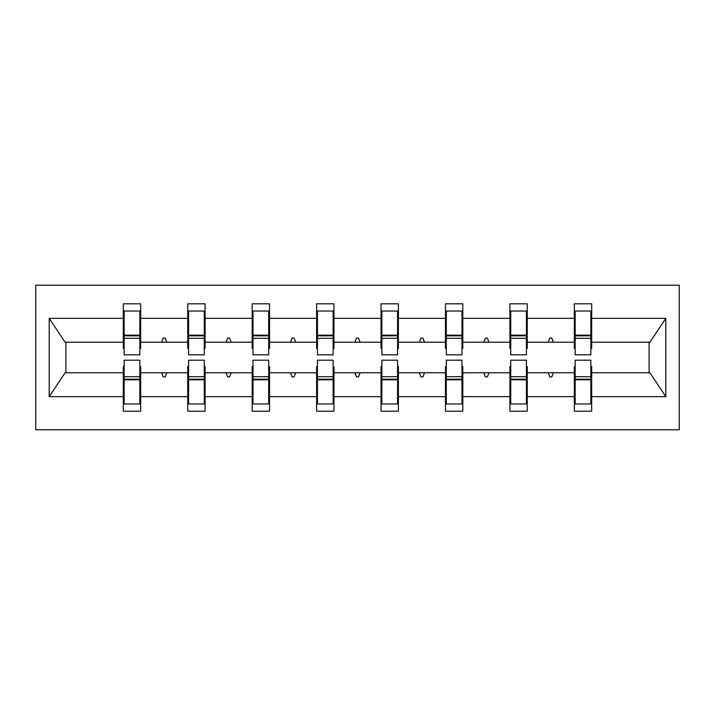 <?xml version="1.0" encoding="UTF-8"?>
<svg xmlns="http://www.w3.org/2000/svg" width="715" height="715" viewBox="0 0 715 715"><rect width="100%" height="100%" fill="white"/><g stroke="black" fill="none" stroke-linecap="round" stroke-linejoin="round"><path stroke-width="1.07" d="M35.75 429.778L679.25 429.778L679.25 285.222L35.75 285.222L35.75 429.778M575.164 366.589L574.342 366.589L574.342 372.783L527.259 372.783L527.259 366.589L526.428 366.589M590.858 348.411L591.689 348.411L591.689 342.217L649.935 342.217L665.79 318.363L665.79 396.637L591.689 396.637L591.689 411.197L574.342 411.197L574.342 372.783M591.689 342.217L591.689 303.804L574.342 303.804L574.342 318.363L527.259 318.363L527.259 348.411L526.428 348.411M575.164 348.411L574.342 348.411L574.342 318.363M510.733 366.589L509.911 366.589L509.911 372.783L462.82 372.783L462.82 366.589L461.997 366.589M574.342 396.637L527.259 396.637L527.259 411.197L509.911 411.197L509.911 372.783M527.259 318.363L527.259 303.804L509.911 303.804L509.911 318.363L462.82 318.363L462.82 348.411L461.997 348.411M510.733 348.411L509.911 348.411L509.911 318.363M446.303 366.589L445.472 366.589L445.472 372.783L398.389 372.783L398.389 366.589L397.567 366.589M509.911 396.637L462.82 396.637L462.82 411.197L445.472 411.197L445.472 372.783M462.82 318.363L462.82 303.804L445.472 303.804L445.472 318.363L398.389 318.363L398.389 348.411L397.567 348.411M446.303 348.411L445.472 348.411L445.472 318.363M381.873 366.589L381.041 366.589L381.041 372.783L333.959 372.783L333.959 366.589L333.127 366.589M445.472 396.637L398.389 396.637L398.389 411.197L381.041 411.197L381.041 372.783M398.389 318.363L398.389 303.804L381.041 303.804L381.041 318.363L333.959 318.363L333.959 348.411L333.127 348.411M381.873 348.411L381.041 348.411L381.041 318.363M317.433 366.589L316.611 366.589L316.611 372.783L269.528 372.783L269.528 366.589L268.697 366.589M381.041 396.637L333.959 396.637L333.959 411.197L316.611 411.197L316.611 372.783M333.959 318.363L333.959 303.804L316.611 303.804L316.611 318.363L269.528 318.363L269.528 348.411L268.697 348.411M317.433 348.411L316.611 348.411L316.611 318.363M253.003 366.589L252.181 366.589L252.181 372.783L205.089 372.783L205.089 366.589L204.267 366.589M316.611 396.637L269.528 396.637L269.528 411.197L252.181 411.197L252.181 372.783M269.528 318.363L269.528 303.804L252.181 303.804L252.181 318.363L205.089 318.363L205.089 348.411L204.267 348.411M253.003 348.411L252.181 348.411L252.181 318.363M188.572 366.589L187.741 366.589L187.741 372.783L140.658 372.783L140.658 411.197L123.311 411.197L123.311 372.783L65.065 372.783L49.21 396.637L49.21 318.363L65.065 342.217L123.311 342.217L123.311 318.363L49.21 318.363M252.181 396.637L205.089 396.637L205.089 411.197L187.741 411.197L187.741 372.783M205.089 318.363L205.089 303.804L187.741 303.804L187.741 318.363L140.658 318.363L140.658 303.804L123.311 303.804L123.311 318.363M188.572 348.411L187.741 348.411L187.741 318.363M124.142 366.589L123.311 366.589L123.311 372.783M123.311 342.217L123.311 348.411L124.142 348.411M590.858 366.589L591.689 366.589L591.689 396.637M527.259 396.637L527.259 372.783M462.82 396.637L462.82 372.783M398.389 396.637L398.389 372.783M333.959 396.637L333.959 372.783M269.528 396.637L269.528 372.783M205.089 396.637L205.089 372.783M665.79 318.363L591.689 318.363M187.741 396.637L140.658 396.637M123.311 396.637L49.21 396.637M548.262 342.217L553.33 342.217L551.828 338.088L549.764 338.088L548.262 342.217L527.259 342.217M574.342 342.217L553.33 342.217M548.262 372.783L549.764 376.912L551.828 376.912L553.33 372.783M483.832 342.217L488.899 342.217L487.398 338.088L485.333 338.088L483.832 342.217L462.82 342.217M509.911 342.217L488.899 342.217M483.832 372.783L485.333 376.912L487.398 376.912L488.899 372.783M419.401 342.217L424.469 342.217L422.967 338.088L420.903 338.088L419.401 342.217L398.389 342.217M445.472 342.217L424.469 342.217M419.401 372.783L420.903 376.912L422.967 376.912L424.469 372.783M354.962 342.217L360.038 342.217L358.537 338.088L356.463 338.088L354.962 342.217L333.959 342.217M381.041 342.217L360.038 342.217M354.962 372.783L356.463 376.912L358.537 376.912L360.038 372.783M290.531 342.217L295.599 342.217L294.097 338.088L292.033 338.088L290.531 342.217L269.528 342.217M316.611 342.217L295.599 342.217M290.531 372.783L292.033 376.912L294.097 376.912L295.599 372.783M226.101 342.217L231.168 342.217L229.667 338.088L227.602 338.088L226.101 342.217L205.089 342.217M252.181 342.217L231.168 342.217M226.101 372.783L227.602 376.912L229.667 376.912L231.168 372.783M161.67 342.217L166.738 342.217L165.237 338.088L163.172 338.088L161.67 342.217L140.658 342.217L140.658 318.363M187.741 342.217L166.738 342.217M161.67 372.783L163.172 376.912L165.237 376.912L166.738 372.783M139.836 366.589L140.658 366.589L140.658 372.783M140.658 342.217L140.658 348.411L139.836 348.411M665.79 396.637L649.935 372.783L591.689 372.783M65.905 342.217L65.905 372.783M649.095 372.783L649.095 342.217M123.311 311.034L124.142 311.034L123.311 311.034M124.142 338.293L124.142 311.034L140.658 311.034L139.836 311.034L139.836 354.819L124.142 354.819L124.142 338.293L139.836 338.293M139.836 376.707L139.836 403.966L123.311 403.966L124.142 403.966L124.142 360.181L139.836 360.181L139.836 376.707L124.142 376.707M187.741 311.034L188.572 311.034L187.741 311.034M188.572 338.293L188.572 311.034L205.089 311.034L204.267 311.034L204.267 354.819L188.572 354.819L188.572 338.293L204.267 338.293M204.267 376.707L204.267 403.966L187.741 403.966L188.572 403.966L188.572 360.181L204.267 360.181L204.267 376.707L188.572 376.707M252.181 311.034L253.003 311.034L252.181 311.034M253.003 338.293L253.003 311.034L269.528 311.034L268.697 311.034L268.697 354.819L253.003 354.819L253.003 338.293L268.697 338.293M268.697 376.707L268.697 403.966L252.181 403.966L253.003 403.966L253.003 360.181L268.697 360.181L268.697 376.707L253.003 376.707M316.611 311.034L317.433 311.034L316.611 311.034M317.433 338.293L317.433 311.034L333.959 311.034L333.127 311.034L333.127 354.819L317.433 354.819L317.433 338.293L333.127 338.293M333.127 376.707L333.127 403.966L316.611 403.966L317.433 403.966L317.433 360.181L333.127 360.181L333.127 376.707L317.433 376.707M381.041 311.034L381.873 311.034L381.041 311.034M381.873 338.293L381.873 311.034L398.389 311.034L397.567 311.034L397.567 354.819L381.873 354.819L381.873 338.293L397.567 338.293M397.567 376.707L397.567 403.966L381.041 403.966L381.873 403.966L381.873 360.181L397.567 360.181L397.567 376.707L381.873 376.707M445.472 311.034L446.303 311.034L445.472 311.034M446.303 338.293L446.303 311.034L462.82 311.034L461.997 311.034L461.997 354.819L446.303 354.819L446.303 338.293L461.997 338.293M461.997 376.707L461.997 403.966L445.472 403.966L446.303 403.966L446.303 360.181L461.997 360.181L461.997 376.707L446.303 376.707M509.911 311.034L510.733 311.034L509.911 311.034M510.733 338.293L510.733 311.034L527.259 311.034L526.428 311.034L526.428 354.819L510.733 354.819L510.733 338.293L526.428 338.293M526.428 376.707L526.428 403.966L509.911 403.966L510.733 403.966L510.733 360.181L526.428 360.181L526.428 376.707L510.733 376.707M574.342 311.034L575.164 311.034L574.342 311.034M575.164 338.293L575.164 311.034L591.689 311.034L590.858 311.034L590.858 354.819L575.164 354.819L575.164 338.293L590.858 338.293M590.858 376.707L590.858 403.966L574.342 403.966L575.164 403.966L575.164 360.181L590.858 360.181L590.858 376.707L575.164 376.707M124.142 393.643L123.311 393.643M140.658 393.643L139.836 393.643M139.836 379.182L124.142 379.182M139.836 321.357L140.658 321.357M123.311 321.357L124.142 321.357M124.142 335.818L139.836 335.818M204.267 321.357L205.089 321.357M187.741 321.357L188.572 321.357M188.572 335.818L204.267 335.818M268.697 321.357L269.528 321.357M252.181 321.357L253.003 321.357M253.003 335.818L268.697 335.818M333.127 321.357L333.959 321.357M316.611 321.357L317.433 321.357M317.433 335.818L333.127 335.818M397.567 321.357L398.389 321.357M381.041 321.357L381.873 321.357M381.873 335.818L397.567 335.818M188.572 393.643L187.741 393.643M205.089 393.643L204.267 393.643M204.267 379.182L188.572 379.182M253.003 393.643L252.181 393.643M269.528 393.643L268.697 393.643M268.697 379.182L253.003 379.182M317.433 393.643L316.611 393.643M333.959 393.643L333.127 393.643M333.127 379.182L317.433 379.182M381.873 393.643L381.041 393.643M398.389 393.643L397.567 393.643M397.567 379.182L381.873 379.182M461.997 321.357L462.82 321.357M445.472 321.357L446.303 321.357M446.303 335.818L461.997 335.818M446.303 393.643L445.472 393.643M462.82 393.643L461.997 393.643M461.997 379.182L446.303 379.182M526.428 321.357L527.259 321.357M509.911 321.357L510.733 321.357M510.733 335.818L526.428 335.818M510.733 393.643L509.911 393.643M527.259 393.643L526.428 393.643M526.428 379.182L510.733 379.182M590.858 321.357L591.689 321.357M574.342 321.357L575.164 321.357M575.164 335.818L590.858 335.818M575.164 393.643L574.342 393.643M591.689 393.643L590.858 393.643M590.858 379.182L575.164 379.182M139.836 379.808L124.142 379.808M124.142 335.192L139.836 335.192M188.572 335.192L204.267 335.192M253.003 335.192L268.697 335.192M317.433 335.192L333.127 335.192M381.873 335.192L397.567 335.192M204.267 379.808L188.572 379.808M268.697 379.808L253.003 379.808M333.127 379.808L317.433 379.808M397.567 379.808L381.873 379.808M446.303 335.192L461.997 335.192M461.997 379.808L446.303 379.808M510.733 335.192L526.428 335.192M526.428 379.808L510.733 379.808M575.164 335.192L590.858 335.192M590.858 379.808L575.164 379.808"/></g></svg>
